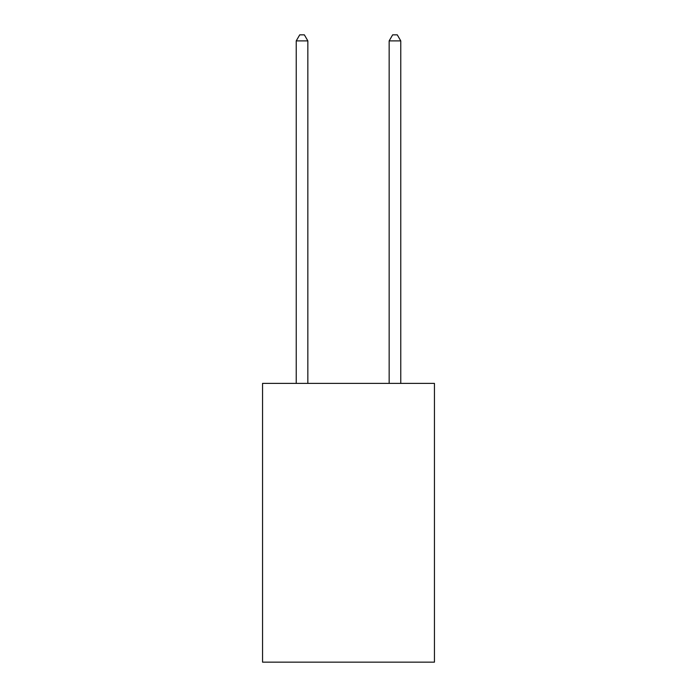 <?xml version="1.0" encoding="UTF-8"?>
<svg xmlns="http://www.w3.org/2000/svg" width="697" height="697" viewBox="0 0 697 697"><rect width="100%" height="100%" fill="white"/><g stroke="black" fill="none" stroke-linecap="round" stroke-linejoin="round"><path stroke-width="1.05" d="M434.449 383.394L434.449 662.15L262.551 662.15L262.551 383.394L434.449 383.394M307.847 383.394L307.847 40.888L296.234 40.888L296.234 383.394M296.234 40.888L299.719 34.85L304.362 34.85L307.847 40.888M400.766 383.394L400.766 40.888L389.153 40.888L389.153 383.394M389.153 40.888L392.638 34.85L397.281 34.85L400.766 40.888"/></g></svg>
